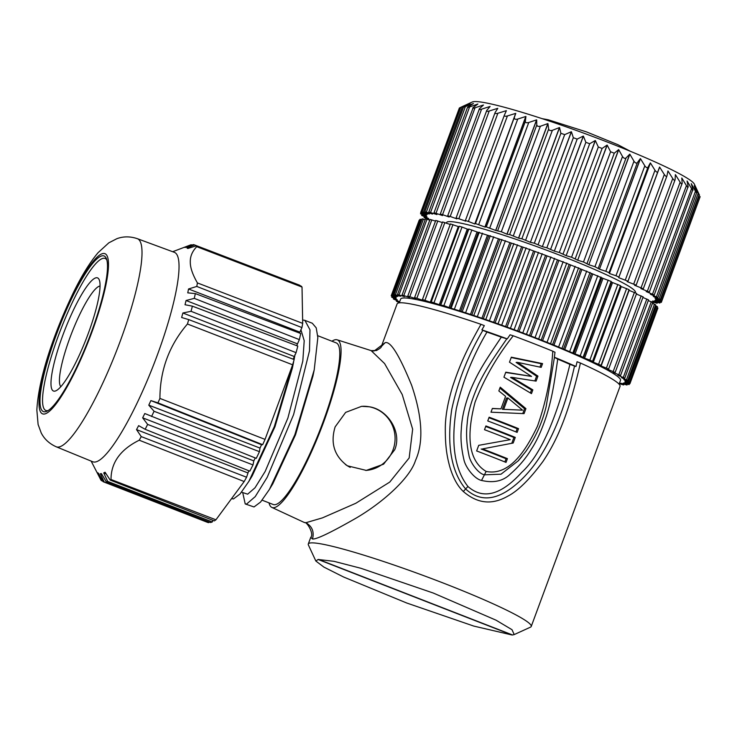 <?xml version="1.0" encoding="UTF-8"?>
<svg xmlns="http://www.w3.org/2000/svg" width="737" height="737" viewBox="0 0 737 737"><rect width="100%" height="100%" fill="white"/><g stroke="black" fill="none" stroke-linecap="round" stroke-linejoin="round"><path stroke-width="1.11" d="M299.756 285.587L194.448 244.896L186.94 247.964L188.119 248.415M186.94 247.964L187.806 248.507L196.042 245.9L301.166 286.122A127.206 24.247 -68.7 0 1 302.023 287.052L302.695 323.377L197.415 282.925C192.624 274.579 190.247 267.669 190.293 262.206C190.082 256.531 192.237 251.363 196.751 246.692A126.607 24.128 -68.7 0 0 196.042 245.9M299.839 285.293A127.206 24.247 -68.7 0 0 299.71 285.237L205.052 248.959M194.448 244.896A126.607 24.128 -68.7 0 0 193.287 244.62L185.079 247.521L191.251 244.758A126.607 24.128 -68.7 0 0 190.008 245.135L172.67 251.713M137.294 238.659L174.347 252.33A112.383 21.419 111.3 0 1 179.027 265.366A112.383 21.419 111.3 0 1 134.576 408.224A112.383 21.419 111.3 0 1 92.798 461.777L56.252 446.797C49.361 443.711 44.34 439.086 41.208 432.914L38.103 424.475L36.85 410.03C38.72 375.944 55.303 330.075 73.728 291.926C81.871 275.371 90.006 262.271 98.132 252.625L108.827 242.832L116.824 238.714C123.309 236.291 130.127 236.273 137.294 238.659A111.683 21.281 111.3 0 1 97.772 393.576A111.683 21.281 111.3 0 1 97.496 394.129A111.683 21.281 111.3 0 1 56.252 446.797M196.751 246.692L302.023 287.052M145.134 429.293A126.607 24.128 -68.7 0 0 147.64 424.42L253.012 464.927A127.206 24.247 -68.7 0 1 249.806 471.155L145.134 429.293L138.639 425.645L136.529 429.607L141.237 436.599A126.607 24.128 -68.7 0 1 139.238 440.21C120.389 449.542 110.983 462.652 111.02 479.511A127.206 24.247 111.3 0 1 110.2 480.063L105.05 472.224L103.733 472.914L107.648 481.399A127.206 24.247 111.3 0 1 106.312 481.814L101.439 473.633L100.343 473.707L104.184 481.961A127.206 24.247 111.3 0 1 103.097 481.694L207.309 522.275A127.206 24.247 -68.7 0 0 207.419 522.321A127.206 24.247 -68.7 0 0 208.792 522.625L209.096 521.971M106.312 481.814L210.478 522.515A127.206 24.247 -68.7 0 0 212.302 521.943L212.984 520.359M110.2 480.063L214.329 520.884A127.206 24.247 -68.7 0 0 215.932 519.797L244.187 481.537A127.206 24.247 -68.7 0 0 246.573 477.226L248.747 470.731M253.012 464.927L253.814 460.901L255.269 457.953M147.64 424.42L142.656 417.833L144.784 413.531L256.264 458.35A127.206 24.247 -68.7 0 0 259.452 451.67L259.995 448.078L261.534 444.733L262.676 444.687A127.206 24.247 -68.7 0 0 265.044 439.39L292.635 364.806A127.206 24.247 -68.7 0 0 294.164 359.564L188.727 319.609A126.607 24.128 -68.7 0 1 187.447 324.013C169.197 345.285 160.021 370.085 159.92 398.413A126.607 24.128 -68.7 0 1 157.939 402.863L150.892 400.587L148.782 405.157L154.061 411.274L259.452 451.67M293.142 359.177L296.081 352.664A127.206 24.247 -68.7 0 0 297.794 346.086L192.375 306.15A126.607 24.128 -68.7 0 1 191.04 311.3L182.877 312.995L181.624 317.5L188.727 319.609M296.689 345.671L299.36 339.619A127.206 24.247 -68.7 0 0 300.724 333.52L195.333 293.593A126.607 24.128 -68.7 0 1 194.273 298.365L186.056 300.512L185.024 304.74L192.375 306.15M299.508 333.05L301.93 327.578A127.206 24.247 -68.7 0 0 302.695 323.377M192.044 245.062L191.251 244.758M91.139 461.104L100.987 480.183A127.206 24.247 111.3 0 0 101.43 480.644L102.821 481.187M103.097 481.694L98.482 473.265L97.616 472.721L101.43 480.644M151.564 416.497A126.607 24.128 -68.7 0 0 154.061 411.274M301.93 327.578L196.779 286.444L188.543 288.978L187.76 292.856L195.333 293.593M196.779 286.444A126.607 24.128 -68.7 0 0 197.415 282.925M188.543 288.978L299.701 332.065M299.36 339.619L194.273 298.365M186.056 300.512L297.158 343.737M296.081 352.664L191.04 311.3M182.877 312.995L293.916 356.367M187.447 324.013L292.635 364.806M265.044 439.39L159.92 398.413M262.676 444.687L157.939 402.863M150.892 400.587L261.534 444.733M148.782 405.157L259.995 448.078M142.656 417.833L253.814 460.901M136.529 429.607L247.632 472.832M141.237 436.599L246.573 477.226M139.238 440.21L244.187 481.537M111.02 479.511L215.932 519.797M103.733 472.914L106.128 473.873M107.648 481.399L212.302 521.943M100.343 473.707L101.844 474.306M104.184 481.961L208.792 522.625M73.046 295.758A83.521 15.919 -68.7 0 0 43.363 377.289A83.521 15.919 -68.7 0 0 46.901 411.228A83.521 15.919 -68.7 0 0 74.437 371.77A83.521 15.919 -68.7 0 0 106.349 258.54A83.521 15.919 -68.7 0 0 73.046 295.758M48.145 410.546A81.595 15.551 111.3 0 1 46.265 375.078A81.595 15.551 111.3 0 1 74.824 297.315A81.595 15.551 111.3 0 1 106.801 259.885M74.999 306.822A60.71 11.571 -68.7 0 0 53.423 366.096A60.71 11.571 -68.7 0 0 55.994 390.757A60.71 11.571 -68.7 0 0 76.012 362.079A60.71 11.571 -68.7 0 0 99.209 279.765A60.71 11.571 -68.7 0 0 74.999 306.822M100.029 286.03A54.289 10.346 -68.7 0 0 80.932 312.027A54.289 10.346 -68.7 0 0 60.83 386.704M295.049 354.433L294.109 359.545M293.971 360.227L274.321 426.622L248.885 481.362L240.013 494.03L233.445 498.949L231.565 498.627M248.885 481.362L252.238 475.789L274.975 426.705L292.386 368.049L293.658 361.784M269.429 489.414L272.782 483.85L295.528 434.775L312.939 376.11L314.22 369.845L294.864 434.692L269.429 489.414L260.566 502.054L254.016 506.955L245.218 503.942L246.591 504.062L255.223 496.627L267.218 477.272L293.593 414.627L309.494 350.812L309.982 329.817L304.869 320.337L302.631 319.996M304.869 320.346L312.295 323.239L316.21 327.854L317.84 337.555L314.22 369.845M242.731 492.638L245.218 503.942M300.899 329.66L304.206 340.706L302.815 361.038L287.891 418.054L265.182 471.413L255.002 487.802L247.641 494.177L241.561 492.178M262.123 500.183L273.234 504.513A86.726 16.527 -68.7 0 0 274.735 504.725A86.726 16.527 -68.7 0 0 321.498 426.087A86.726 16.527 -68.7 0 0 336.173 342.871L317.73 335.694M331.945 341.222A89.942 17.144 111.3 0 1 335.796 339.656A89.942 17.144 111.3 0 1 337.141 339.812A89.942 17.144 111.3 0 1 322.309 425.664A89.942 17.144 111.3 0 1 273.62 507.729A89.942 17.144 111.3 0 1 271.879 507.424A89.942 17.144 111.3 0 1 269.005 502.864M304.464 522.561L305.901 522.708L322.428 517.881L355.833 503.26L389.744 482.09L409.164 457.953L412.656 429.192L402.218 394.544L384.585 363.562L371.116 350.609M347.413 465.812L366.271 470.399L383.599 464.181L394.737 449.708C402.282 432.02 387.478 409.302 369.246 406.778L361.627 406.327L345.653 412.379L335.132 426.88C330.204 443.094 334.303 456.074 347.413 465.812M305.901 522.708C312.184 526.411 314.377 531.838 312.488 538.977C316.164 539.585 330.655 532.667 355.943 518.212C384.281 501.639 410.251 477.419 415.456 460.579C423.747 442.357 422.467 417.243 411.624 385.239C399.224 354.93 390.38 340.761 385.082 342.723L381.324 346.556M312.488 538.977L310.747 537.356L308.287 543.998A118.85 10.373 20.3 0 1 311.032 542.893A118.85 10.373 20.3 0 1 434.056 579.512A118.85 10.373 20.3 0 1 531.23 626.459A118.85 10.373 20.3 0 1 530.483 627.159L514.288 634.539M480.985 324.308L484.329 325.607L481.906 329.872L482.873 330.351C468.087 355.345 457.714 381.711 451.744 409.459C447.82 436.138 448.142 468.244 465.673 489.009C480.091 502.21 496.885 500.681 516.057 484.43C537.642 466.383 559.825 432.103 574.528 366.04L569.922 364.373C556.444 419.371 540.368 455.383 521.704 472.38C500.939 495.153 483.011 499.852 467.931 486.475L463.315 491.505C457.594 486.107 453.089 477.871 449.8 466.816C446.686 455.392 445.13 445.332 445.323 426.64C445.599 414.793 448.078 401.278 452.776 386.096C460.266 363.691 466.337 350.397 480.985 324.308A118.85 10.373 -159.7 0 0 399.85 302.796A118.85 10.373 -159.7 0 0 397.105 303.893L381.324 346.547C381.563 347.247 379.923 348.583 376.423 350.536L371.255 350.646L337.141 339.812M315.851 561.032L323.884 567.085L343.635 577.025L406.695 602.995L473.78 626.082L512.058 634.999L318.117 559.484L315.851 561.032L308.407 545.002A118.85 10.373 20.3 0 1 308.287 543.998M531.23 626.459L620.047 386.363A118.85 10.373 -159.7 0 0 580.424 363.028C568.467 415.134 556.306 441.73 542.976 461.417C529.682 479.428 517.881 491.045 507.59 496.287C489.23 506.715 474.794 501.353 463.315 491.505M318.587 559.447L512.528 634.972L514.205 634.575L512.012 629.702L496.029 620.176L433.264 593.036L360.9 568.282L333.981 561.318L318.117 559.484M512.528 634.972L512.058 634.999M619.089 384.17L620.49 380.384A117.192 10.226 -159.7 0 0 524.67 334.091A117.192 10.226 -159.7 0 0 403.369 297.988A117.192 10.226 -159.7 0 0 400.661 299.065L399.261 302.852M481.906 329.872A117.192 10.226 20.3 0 1 507.259 338.882L510.087 334.791L513.238 335.796C497.051 356.229 484.329 378.33 475.089 402.107C469.229 424.245 463.942 458.211 486.144 471.44L484.421 474.821C478.11 473.615 469.874 462.163 468.889 454.978C466.567 443.858 465.996 433.384 467.184 423.545C467.774 412.904 471.616 399.694 478.709 383.922C486.217 368.601 492.777 359.168 506.826 338.799L507.259 338.882M580.424 363.028L577.071 361.729L575.975 366.492A117.192 10.226 20.3 0 0 554.371 357.224L554.998 352.277L552.796 351.199A118.85 10.373 -159.7 0 0 513.238 335.796M574.528 366.04L575.975 366.492M569.922 364.373A112.429 9.811 -159.7 0 0 557.725 359.122L554.427 357.334M482.873 330.351L486.945 332.065C472.758 356.183 462.56 381.692 456.35 408.574C452.168 434.517 451.514 465.471 467.931 486.475M557.725 359.122C554.077 384.567 552.124 397.418 546.522 415.677C541.888 429.818 536.812 441.012 531.294 449.275C525.96 458.23 519.023 466.447 510.483 473.928C503.288 481.095 493.643 483.269 481.528 480.441C474.637 479.032 465.876 467.866 464.052 460.275C461.344 448.769 460.432 438.432 461.316 429.256C461.758 418.091 464.642 405.47 469.948 391.402C478.12 371.641 484.596 362.097 501.317 337.159A112.429 9.811 -159.7 0 0 486.945 332.065M501.317 337.159L506.826 338.799M552.796 351.199C551.083 377.252 545.951 402.291 537.411 426.318C527.508 446.889 511.027 476.406 486.144 471.44M481.528 480.441L484.421 474.821L501.013 474.195L518.351 460.745L522.036 456.35M517.448 362.346L541.179 367.367L542.57 363.617L511.331 357.178L509.479 362.18L531.534 376.423L505.785 372.185L503.933 377.187L531.469 393.622L532.851 389.873L511.902 377.353L536.094 381.121L537.946 376.119L517.448 362.346L516.103 362.429L536.582 376.211L534.841 380.918M492.371 408.445L490.98 412.195L524.062 413.632L525.914 408.63L500.23 387.183L498.848 390.942L505.591 396.349L500.967 408.851L492.371 408.445M518.516 428.639A118.85 10.373 20.3 0 0 489.128 417.197L487.747 420.947A118.85 10.373 -159.7 0 1 517.125 432.389L518.516 428.639L517.153 428.731L515.974 431.928M507.415 458.654L506.024 462.403A118.85 10.373 -159.7 0 0 476.636 450.961L478.718 445.332L510.244 439.676A118.85 10.373 -159.7 0 0 484.504 429.708L485.895 425.949A118.85 10.373 20.3 0 1 515.274 437.391L513.192 443.02L482.523 448.907A118.85 10.373 20.3 0 1 507.415 458.654L506.052 458.746L504.873 461.942M542.57 363.617L541.216 363.709L539.954 367.1M541.216 363.709L511.211 357.509M531.534 376.423L505.674 372.471M532.851 389.873L531.497 389.965L530.391 392.959M511.902 377.353L510.548 377.436L531.497 389.965M537.946 376.119L536.582 376.211M525.914 408.63L524.56 408.722L522.763 413.577M524.56 408.722L499.898 388.095M500.967 408.851L492.316 408.593M503.73 409.201L507.894 397.943L506.549 398.035L502.385 409.293L522.561 410.159L502.385 409.293M522.561 410.159L507.894 397.943M517.153 428.731A112.429 9.811 -159.7 0 0 488.935 417.722M513.192 443.02L482.523 448.907M515.274 437.391L513.919 437.483L511.837 443.112M513.919 437.483A112.429 9.811 -159.7 0 0 485.701 426.483M506.052 458.746A112.429 9.811 -159.7 0 0 481.169 448.999M399.62 301.866A122.066 10.65 20.3 0 1 399.316 301.626L393.401 298.992L397.28 299.858A122.066 10.65 20.3 0 1 397.077 299.646L391.679 297.158L396.137 298.255A122.066 10.65 20.3 0 1 396.082 298.089L391.218 295.777L396.248 297.103A122.066 10.65 20.3 0 1 396.34 297.002L392.047 294.874L397.602 296.421A122.066 10.65 20.3 0 1 397.851 296.375L394.148 294.441L400.209 296.219A122.066 10.65 20.3 0 1 400.596 296.228L397.501 294.505L404.014 296.486A122.066 10.65 20.3 0 1 404.549 296.55L402.061 295.049L408.989 297.232A122.066 10.65 20.3 0 1 409.661 297.352L407.782 296.081L415.078 298.439A122.066 10.65 20.3 0 1 415.88 298.614L414.609 297.573L422.209 300.106A122.066 10.65 20.3 0 1 423.139 300.337L422.458 299.526L430.316 302.198A122.066 10.65 20.3 0 1 431.348 302.483L431.246 301.912L439.298 304.703A122.066 10.65 20.3 0 1 440.431 305.035L443.904 305.569L449.054 307.596A122.066 10.65 20.3 0 1 450.279 307.965L459.492 310.839A122.066 10.65 20.3 0 1 460.791 311.254L470.492 314.395A122.066 10.65 20.3 0 1 471.846 314.846L481.924 318.237A122.066 10.65 20.3 0 1 483.325 318.716L493.679 322.309A122.066 10.65 20.3 0 1 495.107 322.806L505.61 326.565A122.066 10.65 20.3 0 1 507.056 327.09L517.604 330.977A122.066 10.65 20.3 0 1 519.041 331.512L529.516 335.482A122.066 10.65 20.3 0 1 530.935 336.026L541.216 340.033A122.066 10.65 20.3 0 1 542.607 340.577L552.584 344.575A122.066 10.65 20.3 0 1 553.929 345.119L563.492 349.071A122.066 10.65 20.3 0 1 564.772 349.605L573.819 353.456A122.066 10.65 20.3 0 1 575.026 353.981L580.212 355.759L583.455 357.703A122.066 10.65 20.3 0 1 584.57 358.2L589.858 360.071L592.566 361.314L592.299 361.747A122.066 10.65 20.3 0 1 593.303 362.217L601.088 365.303L600.24 365.543A122.066 10.65 20.3 0 1 601.125 365.985L608.642 369.034L607.196 369.062A122.066 10.65 20.3 0 1 607.961 369.467L615.155 372.443L613.101 372.268A122.066 10.65 20.3 0 1 613.737 372.627L620.545 375.511L617.873 375.105A122.066 10.65 20.3 0 1 618.371 375.419L624.755 378.201L621.475 377.556A122.066 10.65 20.3 0 1 621.825 377.832L627.74 380.467L623.861 379.601A122.066 10.65 20.3 0 1 624.064 379.813L629.472 382.3L625.013 381.204A122.066 10.65 20.3 0 1 625.059 381.361L629.923 383.682L624.902 382.346A122.066 10.65 20.3 0 1 624.801 382.457L629.094 384.585L623.539 383.028A122.066 10.65 20.3 0 1 623.29 383.083L626.994 385.009L620.941 383.24A122.066 10.65 20.3 0 1 620.545 383.231L623.649 384.954L619.273 383.673M399.334 302.631L396.395 301.258L399.611 301.884M459.225 226.268L431.246 301.903L459.225 226.277L462.007 227.06L434.029 302.695M517.604 330.977L545.573 255.343L535.034 251.464A122.066 10.65 -159.7 0 0 533.588 250.939L523.086 247.181A122.066 10.65 -159.7 0 0 521.658 246.674L511.303 243.081A122.066 10.65 -159.7 0 0 509.903 242.602L499.824 239.212A122.066 10.65 -159.7 0 0 498.47 238.77L488.769 235.619A122.066 10.65 -159.7 0 0 487.47 235.204L478.258 232.339A122.066 10.65 -159.7 0 0 477.032 231.962L468.861 229.041L468.41 229.4A122.066 10.65 -159.7 0 0 467.276 229.078L462.007 227.06M620.536 285.68L592.566 361.305L620.545 285.68L612.539 282.566A122.066 10.65 -159.7 0 0 611.434 282.068L611.148 281.433L602.995 278.346A122.066 10.65 -159.7 0 0 601.797 277.831L592.751 273.971A122.066 10.65 -159.7 0 0 591.47 273.436L581.898 269.493A122.066 10.65 -159.7 0 0 580.563 268.941L570.585 264.952A122.066 10.65 -159.7 0 0 569.194 264.399L558.913 260.391A122.066 10.65 -159.7 0 0 557.485 259.848L547.02 255.886A122.066 10.65 -159.7 0 0 545.573 255.343M459.04 226.766A122.066 10.65 -159.7 0 0 458.294 226.563L450.454 223.937M450.215 224.481A122.066 10.65 -159.7 0 0 450.187 224.472L442.587 221.948L414.609 297.573M442.357 222.565L435.76 220.446L407.782 296.081M435.521 221.109L430.04 219.423L402.061 295.049M429.772 220.133L425.479 218.871L397.501 294.505M425.194 219.644L422.126 218.815L394.148 294.441M421.813 219.654L420.026 219.239L392.047 294.874M419.675 220.188L419.196 220.142L391.218 295.777M629.923 383.682L657.901 308.048L657.109 307.578M629.472 382.3L657.45 306.675L655.414 305.652M627.74 380.467L655.718 304.842L652.457 303.312M624.755 378.201L652.733 302.566L648.265 300.576M620.545 375.511L648.523 299.885L642.894 297.462M642.977 296.836L636.399 294.017M636.538 293.427L629.103 290.36A122.066 10.65 -159.7 0 0 628.854 290.231M601.079 365.276L629.066 289.678L621.282 286.582A122.066 10.65 -159.7 0 0 620.361 286.159M558.913 260.391L530.935 336.026M529.516 335.482L557.485 259.848M547.02 255.886L519.041 331.512M541.216 340.033L569.194 264.399M570.585 264.952L542.607 340.577M552.584 344.575L580.563 268.941M581.898 269.493L553.929 345.119M563.492 349.071L591.47 273.436M592.751 273.971L564.772 349.605M573.819 353.456L601.797 277.831M602.995 278.346L575.026 353.981M583.455 357.703L611.434 282.068M612.539 282.566L584.57 358.2M621.282 286.582L593.303 362.217M629.103 290.36L601.125 365.985M422.209 300.106L450.187 224.472M430.316 302.198L458.294 226.563M439.298 304.703L467.276 229.078M468.41 229.4L440.431 305.035M449.054 307.596L477.032 231.962M478.258 232.339L450.279 307.965M459.492 310.839L487.47 235.204M488.769 235.619L460.791 311.254M470.492 314.395L498.47 238.77M499.824 239.212L471.846 314.846M481.924 318.237L509.903 242.602M511.303 243.081L483.325 318.716M493.679 322.309L521.658 246.674M523.086 247.181L495.107 322.806M505.61 326.565L533.588 250.939M535.034 251.464L507.056 327.09M635.322 292.709L635.423 292.423A100.683 8.789 -159.7 0 0 553.1 252.653A100.683 8.789 -159.7 0 0 448.888 221.634A100.683 8.789 -159.7 0 0 446.558 222.565L446.364 223.09M475.485 223.551L515.78 113.415L474.886 223.984L475.485 223.551L484.918 227.033A122.066 10.65 20.3 0 1 485.02 227.07L486.309 226.895L495.669 230.451A122.066 10.65 20.3 0 1 495.78 230.488L501.326 231.759L506.909 234.163A122.066 10.65 20.3 0 1 507.028 234.2L509.636 234.55L518.535 238.125A122.066 10.65 20.3 0 1 518.655 238.171L521.87 238.779L530.4 242.307L571.295 131.739L564.68 134.631L525.656 240.115M530.52 242.353L534.325 243.21L573.34 137.727L571.415 131.785L530.4 242.307M534.325 243.21L542.377 246.655L583.271 136.087L577.163 139.109L538.148 244.601M542.506 246.702L546.845 247.798L585.869 142.315L583.391 136.133L542.377 246.655M546.845 247.798L554.344 251.114L595.238 140.546L589.683 143.733L550.668 249.226M554.473 251.17L559.309 252.496L598.324 147.004L595.358 140.592L554.344 251.114M559.309 252.496L566.163 255.656L607.058 145.088L602.101 148.45L563.077 253.943M566.274 255.693L571.562 257.241L610.586 151.758L607.177 145.134L566.163 255.656M571.562 257.241L577.697 260.207L618.601 149.639L614.271 153.213L575.247 258.696M577.817 260.253L583.492 261.994L622.507 156.511L618.712 149.685L577.697 260.207M583.492 261.994L588.835 264.73L629.739 154.162L626.063 157.948L587.039 263.441M588.946 264.776L594.943 266.702L633.967 161.21L629.849 154.208L588.835 264.73M594.943 266.702L599.457 269.171L640.352 158.612L637.358 162.628L598.333 268.121M599.559 269.217L605.814 271.299L644.829 165.816L640.462 158.648L599.457 269.171M605.814 271.299L608.992 272.681L609.435 273.491L650.329 162.923L648.016 167.188L608.992 272.681M609.517 273.528L615.966 275.749L654.99 170.265L650.43 162.969L609.435 273.491M615.966 275.749L618.914 277.075L618.739 277.674L627.998 281.23L627.104 281.589L636.16 285.145L634.529 285.247L643.3 288.766L640.868 288.563A122.066 10.65 20.3 0 1 640.932 288.6L649.352 292.055L646.183 291.576A122.066 10.65 20.3 0 1 646.238 291.612M646.238 291.585L654.235 294.975L650.347 294.22A122.066 10.65 20.3 0 1 650.384 294.247L657.911 297.49L653.304 296.458A122.066 10.65 20.3 0 1 653.332 296.477L660.334 299.581L655.046 298.273M655.055 298.282L661.467 301.221L655.525 299.627L661.31 302.382L654.751 300.53M654.76 300.549L659.864 303.073L652.724 300.963L657.146 303.266L650.596 301.525M652.696 302.649L653.175 302.971L652.604 302.916M429.818 220.013L424.07 217.498L428.676 218.53A122.066 10.65 20.3 0 1 428.648 218.511L421.656 215.407L426.944 216.724L420.514 213.776L426.465 215.361L420.67 212.606L427.239 214.458M427.23 214.439L422.117 211.915L429.256 214.025L424.844 211.722L432.49 214.071L428.814 212.016L436.93 214.568M477.797 104.083L477.816 104.028A122.066 10.65 -159.7 0 1 477.871 104.028L473.228 107.501C472.233 108.385 472.822 108.486 475.006 107.814L435.982 213.306L433.982 212.8L436.921 214.587M435.982 213.306L442.504 215.554M483.352 105.124L483.389 105.013A122.066 10.65 -159.7 0 1 483.454 105.032L479.446 108.707C478.635 109.647 479.345 109.804 481.574 109.168L442.55 214.66L440.302 214.062L442.495 215.582M442.55 214.66L449.155 217M489.976 106.644L490.041 106.469A122.066 10.65 -159.7 0 1 490.114 106.487L486.779 110.384C486.153 111.398 486.964 111.6 489.221 110.992L450.196 216.475L447.7 215.794L449.137 217.028M450.196 216.475L456.802 218.843M497.567 108.717L497.696 108.357A122.066 10.65 -159.7 0 1 497.779 108.385L495.126 112.521C494.684 113.599 495.596 113.848 497.862 113.268L458.847 218.751L456.092 217.968L456.774 218.917M458.847 218.751L465.443 221.026M505.794 111.996L506.282 110.679A122.066 10.65 -159.7 0 1 506.374 110.697L504.403 115.092C504.154 116.243 505.149 116.529 507.406 115.958L468.382 221.45L465.379 220.566L465.36 221.238M468.382 221.45L474.785 223.956L515.679 113.387L507.406 115.958M506.909 234.163L547.812 123.595L540.35 126.276L501.326 231.759M497.733 230.58L536.757 125.087L537.881 126.405L540.35 126.276M460.514 107.602C458.865 108.284 458.948 108.192 460.763 107.316L421.739 212.809M461.482 106.976L460.763 107.316M699.422 195.056L694.355 184.149A118.85 10.373 -159.7 0 0 544.348 119.385A118.85 10.373 -159.7 0 0 472.279 102.001L468.142 103.88A122.066 10.65 -159.7 0 0 468.124 103.889L461.777 106.837L462.421 106.699L423.407 212.182M461.777 106.837L470.151 103.456A122.066 10.65 -159.7 0 0 470.151 103.456L463.545 107.086L424.844 211.722M464.338 106.561C463.002 107.326 463.343 107.335 465.379 106.579L426.355 212.063M428.814 212.016L467.544 107.316L473.43 103.502A122.066 10.65 -159.7 0 0 473.384 103.502L465.379 106.579M468.17 106.782C467 107.602 467.47 107.657 469.589 106.948L430.565 212.44M477.816 104.028L469.589 106.948M473.228 107.501L433.982 212.8M483.389 105.013L475.006 107.814M479.446 108.707L440.302 214.062M490.041 106.469L481.574 109.168M486.779 110.384L447.7 215.794M497.696 108.357L489.221 110.992M495.126 112.521L456.092 217.968M506.282 110.679L497.862 113.268M504.403 115.092L465.379 220.566L504.348 115.239M514.509 118.067C514.444 119.283 515.522 119.615 517.743 119.053L478.728 224.536M525.813 116.474L517.743 119.053M486.309 226.895L525.334 121.412L525.923 116.501A122.066 10.65 -159.7 0 0 525.813 116.464L484.918 227.033M525.334 121.412C525.453 122.701 526.596 123.061 528.761 122.499L489.746 227.991M536.757 125.087L536.683 119.919A122.066 10.65 -159.7 0 0 536.564 119.882L528.761 122.499M509.636 234.55L548.65 129.067L547.932 123.632A122.066 10.65 -159.7 0 0 547.812 123.595M548.65 129.067C549.111 130.495 550.346 130.919 552.363 130.329L513.339 235.822M521.87 238.779L560.894 133.296L559.549 127.602A122.066 10.65 -159.7 0 0 559.429 127.565L552.363 130.329M560.894 133.296L564.68 134.631M573.34 137.727L577.163 139.109M585.869 142.315L589.683 143.733M598.324 147.004L602.101 148.45M610.586 151.758L614.271 153.213M622.507 156.511C623.695 158.289 624.884 158.768 626.063 157.948M633.967 161.21C635.22 163.034 636.353 163.503 637.358 162.628M644.829 165.816C646.137 167.667 647.197 168.128 648.016 167.188M654.99 170.265C656.317 172.154 657.303 172.587 657.929 171.583L618.914 277.066L659.56 167.069A122.066 10.65 -159.7 0 1 659.643 167.106L618.739 277.674M625.308 280.005L664.323 174.512L659.643 167.106M664.323 174.512C665.658 176.419 666.552 176.843 666.994 175.765L627.998 281.23M633.719 284.003L672.734 178.52L668.008 171.03A122.066 10.65 -159.7 0 0 667.934 170.984L666.994 175.765M672.734 178.52C674.06 180.445 674.852 180.832 675.11 179.69L636.16 285.145M675.359 174.651L675.11 179.69M641.107 287.716L680.131 182.232L675.433 174.678A122.066 10.65 -159.7 0 0 675.359 174.641M680.131 182.232C681.421 184.158 682.103 184.517 682.176 183.301L643.3 288.766M647.408 291.097L686.433 185.613L681.826 178.032A122.066 10.65 -159.7 0 0 681.771 178.004L682.176 183.301M686.433 185.613C687.676 187.539 688.238 187.861 688.128 186.572L649.352 292.055M652.54 294.118L691.564 188.626L687.133 181.044A122.066 10.65 -159.7 0 0 687.087 181.016L688.128 186.572M691.564 188.626C692.734 190.551 693.176 190.828 692.891 189.473L654.235 294.975M656.455 296.725L695.47 191.242L691.288 183.679A122.066 10.65 -159.7 0 0 691.251 183.651L692.891 189.473M695.47 191.242C696.557 193.149 696.87 193.38 696.419 191.952L696.622 192.836L657.911 297.49M659.099 298.909L698.123 193.426L694.236 185.917A122.066 10.65 -159.7 0 0 694.208 185.89L696.419 191.952M698.123 193.426C699.1 195.305 699.284 195.498 698.667 194.006C699.284 195.498 699.1 195.305 698.123 193.426M660.453 300.641L699.468 195.158L695.958 187.723A122.066 10.65 -159.7 0 0 695.94 187.705L698.667 194.006M699.883 197.369L661.31 302.382M668.008 171.03L667.823 171.528M559.549 127.602L518.655 238.171M518.535 238.125L559.429 127.565M547.932 123.632L507.028 234.2M525.923 116.501L485.029 227.07M495.669 230.451L536.564 119.882M536.683 119.919L495.78 230.488M362.604 406.28A32.124 31.405 -93.8 0 1 369.237 406.787A32.124 31.405 -93.8 0 1 393.061 449.819A32.124 31.405 -93.8 0 1 365.819 470.427A32.124 31.405 -93.8 0 1 365.764 470.436M350.232 467.369A32.124 31.405 -93.8 0 1 347.413 465.802A32.124 31.405 -93.8 0 1 345.321 464.393M73.239 294.21A85.989 16.389 111.3 0 1 108.477 263.828A85.989 16.389 111.3 0 1 74.253 373.318A85.989 16.389 111.3 0 1 39.015 403.701A85.989 16.389 111.3 0 1 73.239 294.21M372.784 350.95L374.212 350.932L385.082 342.723M542.211 253.703L514.242 329.338M535.182 337.27L563.16 261.635M554.574 258.337L526.596 333.972M522.929 332.58L550.908 256.946M566.762 263.035L538.784 338.67M547.167 341.977L575.146 266.343M578.637 267.752L550.668 343.378M558.747 346.666L586.726 271.032M590.079 272.414L562.101 348.048M569.802 351.282L597.781 275.647M600.95 277.001L572.981 352.627M580.212 355.759L608.191 280.134M611.148 281.433L583.17 357.067M589.858 360.071L617.836 284.445M598.628 364.161L626.607 288.526M606.44 367.975L634.419 292.349M613.202 371.485L641.172 295.859M618.831 374.654L646.81 299.019M623.281 377.427L651.259 301.802M626.496 379.795L654.474 304.16M628.44 381.72L656.418 306.095M629.094 383.185L629.407 382.328M628.449 384.18L628.716 383.443M626.505 384.686L626.763 384.005M623.299 384.696L623.539 384.06M397.003 300.659L396.773 301.276M394.184 298.384L393.936 299.047M392.646 296.532L392.379 297.251M392.406 295.132L392.112 295.924M421.122 219.451L393.143 295.076M423.434 219.092L395.465 294.717M427.018 219.221L399.039 294.855M431.818 219.856L403.839 295.482M437.787 220.962L409.818 296.596M444.862 222.546L416.893 298.181M452.969 224.592L424.991 300.217M440.883 304.676L468.861 229.041M471.883 229.944L443.904 305.569M451.284 307.817L479.262 232.192M482.495 233.196L454.517 308.821M462.339 311.309L490.317 235.683M493.716 236.78L465.738 312.414M473.919 315.123L501.897 239.488M505.425 240.677L477.447 316.302M485.904 319.195L513.882 243.56M517.503 244.822L489.525 320.457M498.157 323.497L526.135 247.862M529.811 249.18L501.833 324.814M510.548 327.974L538.517 252.34M652.835 302.723L653.065 302.087M656.667 302.944L656.907 302.281M659.228 302.667L659.486 301.958M660.49 301.894L660.776 301.12M666.874 176.097L627.988 281.202M424.825 216.899L424.586 217.544M422.587 214.808L422.338 215.499M421.656 213.168L421.38 213.914M145.309 498.129L207.419 522.321M271.879 507.424L304.51 522.579C306.693 521.326 314.404 533.984 310.747 537.356M518.295 460.699L525.61 451.726C535.237 438.147 542.091 423.093 546.172 406.557L554.436 357.316M520.156 458.607L519.41 459.455M601.088 365.303L629.066 289.678M608.642 369.034L636.621 293.4M615.155 372.443L643.134 296.818M629.094 384.585L629.444 383.645M626.994 385.009L627.307 384.17M623.649 384.954L623.926 384.18M619.144 384.235L619.347 383.691M396.395 301.258L396.672 300.512M393.401 298.992L393.705 298.172M391.679 297.158L392.01 296.246M422.458 299.526L450.436 223.891M542.137 118.657L548.135 119.753L586.578 131.932L617.781 144.645L630.467 151.334M653.175 302.971L653.452 302.216M657.146 303.266L657.45 302.446M659.864 303.073L660.195 302.17M661.467 301.221L700.15 196.65M660.334 299.581L699.026 194.983M424.07 217.498L424.365 216.706M421.656 215.407L421.979 214.541M420.514 213.776L420.882 212.79M420.67 212.606L459.354 108.044M422.117 211.915L460.809 107.335"/></g></svg>
